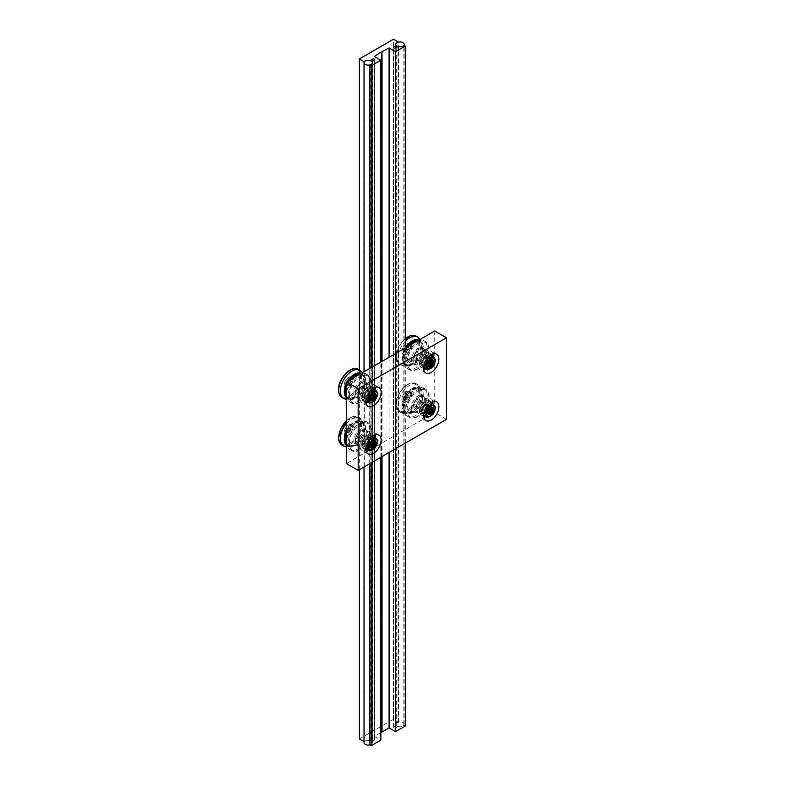 <?xml version="1.0" encoding="UTF-8"?>
<svg xmlns="http://www.w3.org/2000/svg" width="785" height="785" viewBox="0 0 785 785"><rect width="100%" height="100%" fill="white"/><g stroke="black" fill="none" stroke-linecap="round" stroke-linejoin="round"><path stroke-width="0.59" stroke-dasharray="3.92 2.94" d="M345.214 385.7A6.251 3.611 120 0 0 346.509 388.555A6.251 3.611 120 0 0 351.327 386.887A6.251 3.611 120 0 0 354.055 380.597A6.251 3.611 120 0 0 352.759 377.742A6.251 3.611 120 0 0 347.941 379.41A6.251 3.611 120 0 0 345.214 385.7M344.154 385.092A6.251 3.611 -60 0 1 348.569 377.438A6.251 3.611 -60 0 1 351.7 377.134A6.251 3.611 -60 0 1 352.995 379.989A6.251 3.611 -60 0 1 350.267 386.269A6.251 3.611 -60 0 1 345.449 387.947A6.251 3.611 -60 0 1 344.154 385.092L344.154 384.954A6.084 3.513 120 0 0 348.452 387.437A6.084 3.513 120 0 0 352.759 379.989A6.084 3.513 120 0 0 348.452 377.507A6.084 3.513 120 0 0 344.154 384.954M366.713 385.533A9.165 5.289 -60 0 1 362.709 394.747A9.165 5.289 -60 0 1 355.654 397.2A9.165 5.289 -60 0 1 353.76 393.01A9.165 5.289 -60 0 1 357.754 383.786A9.165 5.289 -60 0 1 364.809 381.333A9.165 5.289 -60 0 1 366.713 385.533M368.008 386.279A9.165 5.289 120 0 0 366.114 382.089A9.165 5.289 120 0 0 359.049 384.542A9.165 5.289 120 0 0 355.055 393.756A9.165 5.289 120 0 0 356.949 397.956A9.165 5.289 120 0 0 361.532 397.495A9.165 5.289 120 0 0 368.008 386.279L368.008 386.485A8.91 5.142 -60 0 1 361.708 397.396A8.91 5.142 -60 0 1 355.409 393.756A8.91 5.142 -60 0 1 361.708 382.844A8.91 5.142 -60 0 1 368.008 386.485M364.652 388.418A4.16 2.404 -60 0 1 362.837 392.608A4.16 2.404 -60 0 1 359.628 393.727A4.16 2.404 -60 0 1 358.765 391.823A4.16 2.404 -60 0 1 360.58 387.633A4.16 2.404 -60 0 1 363.789 386.514A4.16 2.404 -60 0 1 364.652 388.418M375.25 394.541A4.16 2.404 120 0 0 374.386 392.637A4.16 2.404 120 0 0 371.177 393.746A4.16 2.404 120 0 0 369.362 397.936A4.16 2.404 120 0 0 370.226 399.85A4.16 2.404 120 0 0 372.306 399.643A4.16 2.404 120 0 0 375.25 394.541L375.25 395.218M355.526 375.564A13.453 7.762 -60 0 1 362.248 374.906A13.453 7.762 -60 0 1 364.309 385.68A13.453 7.762 -60 0 1 355.526 397.534A13.453 7.762 -60 0 1 348.795 398.201A13.453 7.762 -60 0 1 346.735 387.417A13.453 7.762 -60 0 1 355.526 375.564M359.255 373.631A13.453 7.762 -60 0 1 361.071 374.219A13.453 7.762 -60 0 1 363.131 385.003A13.453 7.762 -60 0 1 354.349 396.847A13.453 7.762 -60 0 1 347.618 397.514A13.453 7.762 -60 0 1 346.205 396.239M361.08 373.385A14.199 8.193 -60 0 1 363.72 376.319A14.199 8.193 -60 0 1 354.349 397.465A14.199 8.193 -60 0 1 350.758 398.77A14.199 8.193 -60 0 1 346.391 397.544M362.248 372.806A16.24 9.381 -60 0 1 362.572 373.503A16.24 9.381 -60 0 1 363.327 377.801A16.24 9.381 -60 0 1 351.847 397.691A16.24 9.381 -60 0 1 347.745 399.182A16.24 9.381 -60 0 1 346.391 399.241M359.108 373.65A14.199 8.193 -60 0 1 365.398 382.952A14.199 8.193 -60 0 1 355.526 398.142A14.199 8.193 -60 0 1 346.146 396.101M346.391 386.985A14.199 8.193 -60 0 1 350.238 379.744M354.859 377.075A16.24 9.381 120 0 0 346.538 394.62A16.24 9.381 120 0 0 347.294 398.917A16.24 9.381 120 0 0 349.904 402.057A16.24 9.381 120 0 0 358.019 401.253A16.24 9.381 120 0 0 369.509 381.363A16.24 9.381 120 0 0 366.144 373.925A16.24 9.381 120 0 0 362.12 373.238A16.24 9.381 120 0 0 361.188 373.415M346.685 382.315L348.452 380.117L350.218 380.274L350.218 382.629L348.452 384.827L350.218 382.776L350.218 380.813L348.746 380.676L346.685 384.67L346.685 382.315L349.04 383.531L349.04 385.494L350.512 385.621L351.994 383.796L351.994 381.824L350.512 381.696L349.04 383.531M350.218 382.629L351.994 383.796M348.452 380.117L350.512 381.696M350.218 380.274L351.994 381.824M348.452 384.827L346.685 384.67M349.04 385.494L347.274 384.473L350.512 385.621M371.128 396.425L372.6 394.443L370.834 393.422L372.306 393.56L372.306 394.953M371.128 398.78L371.128 396.278L369.362 395.257L370.834 393.422M371.128 397.524L369.362 397.22L369.362 395.257M371.128 398.24L369.362 397.22M374.072 394.58L372.306 393.56M346.391 383.374A14.199 8.193 -60 0 1 347.519 381.314M346.391 384.434A13.453 7.762 -60 0 1 348.324 380.843M366.35 401.38A8.331 4.808 120 0 0 374.072 390.459A8.331 4.808 120 0 0 373.778 388.506M373.582 388.025A8.331 4.808 120 0 0 372.345 386.652A8.331 4.808 120 0 0 365.928 388.879A8.331 4.808 120 0 0 362.297 397.259A8.331 4.808 120 0 0 364.024 401.076A8.331 4.808 120 0 0 365.83 401.449M361.708 396.916A8.331 4.808 -60 0 1 365.339 388.536A8.331 4.808 -60 0 1 371.756 386.308A8.331 4.808 -60 0 1 373.483 390.116A8.331 4.808 -60 0 1 369.853 398.505A8.331 4.808 -60 0 1 363.435 400.733A8.331 4.808 -60 0 1 361.708 396.916M365.241 395.561A4.16 2.404 -60 0 1 367.056 391.372A4.16 2.404 -60 0 1 370.265 390.253A4.16 2.404 -60 0 1 371.128 392.157A4.16 2.404 -60 0 1 369.313 396.346A4.16 2.404 -60 0 1 366.104 397.465A4.16 2.404 -60 0 1 365.241 395.561M370.54 391.823A4.16 2.404 120 0 0 369.676 389.909A4.16 2.404 120 0 0 366.467 391.028A4.16 2.404 120 0 0 364.652 395.218A4.16 2.404 120 0 0 365.516 397.122A4.16 2.404 120 0 0 368.724 396.013A4.16 2.404 120 0 0 370.54 391.823M372.483 391.381A6.084 3.513 -60 0 1 368.185 398.819A6.084 3.513 -60 0 1 363.887 396.337A6.084 3.513 -60 0 1 368.185 388.899A6.084 3.513 -60 0 1 372.483 391.381M371.56 398.113L374.278 391.097L371.56 387.231L366.124 390.371L363.406 397.377L366.124 401.253L371.56 398.113L375.191 400.203M368.459 396.867A3.483 2.012 120 0 0 370.736 393.795A3.483 2.012 120 0 0 370.206 390.999A3.483 2.012 120 0 0 368.459 391.175A3.483 2.012 120 0 0 366.183 394.247A3.483 2.012 120 0 0 366.713 397.043A3.483 2.012 120 0 0 368.459 396.867M368.185 390.459A4.16 2.404 -60 0 1 371.128 392.157A4.16 2.404 -60 0 1 368.185 397.259A4.16 2.404 -60 0 1 365.241 395.561A4.16 2.404 -60 0 1 368.185 390.459M366.085 398.927L363.406 397.377M369.156 392.127L366.124 390.371M373.258 388.212L371.56 387.231M377.909 393.197L374.278 391.097M345.214 433.3A6.251 3.611 120 0 0 346.509 436.156A6.251 3.611 120 0 0 351.327 434.488A6.251 3.611 120 0 0 354.055 428.198A6.251 3.611 120 0 0 352.759 425.342A6.251 3.611 120 0 0 347.941 427.011A6.251 3.611 120 0 0 345.214 433.3M344.154 432.682A6.251 3.611 -60 0 1 348.569 425.038A6.251 3.611 -60 0 1 351.7 424.724A6.251 3.611 -60 0 1 352.995 427.589A6.251 3.611 -60 0 1 350.267 433.87A6.251 3.611 -60 0 1 345.449 435.547A6.251 3.611 -60 0 1 344.154 432.682L344.154 432.555A6.084 3.513 120 0 0 348.452 435.037A6.084 3.513 120 0 0 352.759 427.589A6.084 3.513 120 0 0 348.452 425.107A6.084 3.513 120 0 0 344.154 432.555M366.713 433.124A9.165 5.289 -60 0 1 362.709 442.347A9.165 5.289 -60 0 1 355.654 444.801A9.165 5.289 -60 0 1 353.76 440.611A9.165 5.289 -60 0 1 357.754 431.387A9.165 5.289 -60 0 1 364.809 428.934A9.165 5.289 -60 0 1 366.713 433.124M368.008 433.879A9.165 5.289 120 0 0 366.114 429.68A9.165 5.289 120 0 0 359.049 432.133A9.165 5.289 120 0 0 355.055 441.356A9.165 5.289 120 0 0 356.949 445.546A9.165 5.289 120 0 0 361.532 445.095A9.165 5.289 120 0 0 368.008 433.879L368.008 434.085A8.91 5.142 -60 0 1 361.708 444.997A8.91 5.142 -60 0 1 355.409 441.356A8.91 5.142 -60 0 1 361.708 430.445A8.91 5.142 -60 0 1 368.008 434.085M364.652 436.018A4.16 2.404 -60 0 1 362.837 440.208A4.16 2.404 -60 0 1 359.628 441.327A4.16 2.404 -60 0 1 358.765 439.414A4.16 2.404 -60 0 1 360.58 435.224A4.16 2.404 -60 0 1 363.789 434.115A4.16 2.404 -60 0 1 364.652 436.018M375.25 442.141A4.16 2.404 120 0 0 374.386 440.228A4.16 2.404 120 0 0 371.177 441.347A4.16 2.404 120 0 0 369.362 445.537A4.16 2.404 120 0 0 370.226 447.44A4.16 2.404 120 0 0 372.306 447.234A4.16 2.404 120 0 0 375.25 442.141L375.25 442.818M355.526 423.164A13.453 7.762 -60 0 1 362.248 422.497A13.453 7.762 -60 0 1 364.309 433.281A13.453 7.762 -60 0 1 355.526 445.134A13.453 7.762 -60 0 1 348.795 445.792A13.453 7.762 -60 0 1 346.735 435.018A13.453 7.762 -60 0 1 355.526 423.164M346.391 432.035A13.453 7.762 -60 0 1 354.349 422.487A13.453 7.762 -60 0 1 361.071 421.82A13.453 7.762 -60 0 1 363.131 432.594A13.453 7.762 -60 0 1 354.349 444.447A13.453 7.762 -60 0 1 347.618 445.115A13.453 7.762 -60 0 1 346.205 443.839M346.391 430.975A14.199 8.193 -60 0 1 354.349 421.879A14.199 8.193 -60 0 1 363.72 423.92A14.199 8.193 -60 0 1 354.349 445.066A14.199 8.193 -60 0 1 350.758 446.371A14.199 8.193 -60 0 1 346.391 445.144M346.391 423.498A16.24 9.381 -60 0 1 351.847 418.768A16.24 9.381 -60 0 1 359.962 417.963A16.24 9.381 -60 0 1 362.572 421.103A16.24 9.381 -60 0 1 363.327 425.391A16.24 9.381 -60 0 1 351.847 445.281A16.24 9.381 -60 0 1 347.745 446.783A16.24 9.381 -60 0 1 346.391 446.842M346.391 434.586A14.199 8.193 -60 0 1 355.526 422.556A14.199 8.193 -60 0 1 359.108 421.251A14.199 8.193 -60 0 1 365.398 430.553A14.199 8.193 -60 0 1 355.526 445.743A14.199 8.193 -60 0 1 346.146 443.702M346.538 442.22A16.24 9.381 120 0 0 347.294 446.518A16.24 9.381 120 0 0 349.904 449.658A16.24 9.381 120 0 0 358.019 448.853A16.24 9.381 120 0 0 369.509 428.963A16.24 9.381 120 0 0 366.144 421.525A16.24 9.381 120 0 0 362.12 420.838A16.24 9.381 120 0 0 358.019 422.33A16.24 9.381 120 0 0 346.538 442.22M346.685 429.915L348.452 427.717L350.218 427.874L350.218 430.229L348.746 432.201L350.218 430.366L350.218 428.404L348.746 428.276L346.685 432.27L346.685 429.915L349.04 431.132L349.04 433.094L350.512 433.222L351.994 431.387L351.994 429.424L350.512 429.297L349.04 431.132M350.218 430.229L351.994 431.387M348.452 427.717L350.512 429.297M350.218 427.874L351.994 429.424M348.452 432.427L346.685 432.27M349.04 433.094L347.274 432.074L350.512 433.222M371.128 444.016L372.6 442.043L370.834 441.023L372.306 441.16L372.306 442.554M371.128 446.38L371.128 443.878L369.362 442.858L370.834 441.023M371.128 445.124L369.362 444.82L369.362 442.858M371.128 445.841L369.362 444.82M374.072 442.181L372.306 441.16M366.35 448.981A8.331 4.808 120 0 0 374.072 438.059A8.331 4.808 120 0 0 373.778 436.107M373.582 435.626A8.331 4.808 120 0 0 372.345 434.242A8.331 4.808 120 0 0 365.928 436.48A8.331 4.808 120 0 0 362.297 444.859A8.331 4.808 120 0 0 364.024 448.667A8.331 4.808 120 0 0 365.83 449.049M361.708 444.516A8.331 4.808 -60 0 1 365.339 436.136A8.331 4.808 -60 0 1 371.756 433.909A8.331 4.808 -60 0 1 373.483 437.716A8.331 4.808 -60 0 1 369.853 446.096A8.331 4.808 -60 0 1 363.435 448.333A8.331 4.808 -60 0 1 361.708 444.516M365.241 443.162A4.16 2.404 -60 0 1 367.056 438.972A4.16 2.404 -60 0 1 370.265 437.853A4.16 2.404 -60 0 1 371.128 439.757A4.16 2.404 -60 0 1 369.313 443.947A4.16 2.404 -60 0 1 366.104 445.066A4.16 2.404 -60 0 1 365.241 443.162M370.54 439.414A4.16 2.404 120 0 0 369.676 437.51A4.16 2.404 120 0 0 366.467 438.629A4.16 2.404 120 0 0 364.652 442.818A4.16 2.404 120 0 0 365.516 444.722A4.16 2.404 120 0 0 368.724 443.613A4.16 2.404 120 0 0 370.54 439.414M372.483 438.972A6.084 3.513 -60 0 1 368.185 446.42A6.084 3.513 -60 0 1 363.887 443.937A6.084 3.513 -60 0 1 368.185 436.499A6.084 3.513 -60 0 1 372.483 438.972M371.56 445.703L374.278 438.697L371.56 434.831L366.124 437.971L363.406 444.977L366.124 448.853L371.56 445.703L375.191 447.803M368.459 444.467A3.483 2.012 120 0 0 370.736 441.396A3.483 2.012 120 0 0 370.206 438.599A3.483 2.012 120 0 0 368.459 438.766A3.483 2.012 120 0 0 366.183 441.847A3.483 2.012 120 0 0 366.713 444.634A3.483 2.012 120 0 0 368.459 444.467M368.185 438.059A4.16 2.404 -60 0 1 371.128 439.757A4.16 2.404 -60 0 1 368.185 444.859A4.16 2.404 -60 0 1 365.241 443.162A4.16 2.404 -60 0 1 368.185 438.059M366.085 446.528L363.406 444.977M369.156 439.718L366.124 437.971M373.258 435.812L371.56 434.831M377.909 440.797L374.278 438.697M402.931 352.377A6.251 3.611 120 0 0 404.216 355.242A6.251 3.611 120 0 0 409.034 353.564A6.251 3.611 120 0 0 411.762 347.284A6.251 3.611 120 0 0 410.467 344.419A6.251 3.611 120 0 0 405.659 346.097A6.251 3.611 120 0 0 402.931 352.377M401.871 351.768A6.251 3.611 -60 0 1 406.287 344.124A6.251 3.611 -60 0 1 409.407 343.81A6.251 3.611 -60 0 1 410.702 346.666A6.251 3.611 -60 0 1 407.974 352.956A6.251 3.611 -60 0 1 403.156 354.634A6.251 3.611 -60 0 1 401.871 351.768L401.871 351.631A6.084 3.513 120 0 0 406.169 354.113A6.084 3.513 120 0 0 410.467 346.666A6.084 3.513 120 0 0 406.169 344.183A6.084 3.513 120 0 0 401.871 351.631M424.42 352.21A9.165 5.289 -60 0 1 420.426 361.434A9.165 5.289 -60 0 1 413.361 363.887A9.165 5.289 -60 0 1 411.468 359.687A9.165 5.289 -60 0 1 415.461 350.473A9.165 5.289 -60 0 1 422.526 348.02A9.165 5.289 -60 0 1 424.42 352.21M425.715 352.956A9.165 5.289 120 0 0 423.822 348.766A9.165 5.289 120 0 0 416.757 351.219A9.165 5.289 120 0 0 412.763 360.443A9.165 5.289 120 0 0 414.657 364.632A9.165 5.289 120 0 0 419.239 364.181A9.165 5.289 120 0 0 425.715 352.956L425.715 353.162A8.91 5.142 -60 0 1 419.416 364.073A8.91 5.142 -60 0 1 413.116 360.443A8.91 5.142 -60 0 1 419.416 349.521A8.91 5.142 -60 0 1 425.715 353.162M422.359 355.105A4.16 2.404 -60 0 1 420.544 359.295A4.16 2.404 -60 0 1 417.335 360.403A4.16 2.404 -60 0 1 416.472 358.5A4.16 2.404 -60 0 1 418.287 354.31A4.16 2.404 -60 0 1 421.496 353.191A4.16 2.404 -60 0 1 422.359 355.105M432.957 361.218A4.16 2.404 120 0 0 432.093 359.314A4.16 2.404 120 0 0 428.885 360.433A4.16 2.404 120 0 0 427.069 364.623A4.16 2.404 120 0 0 427.933 366.526A4.16 2.404 120 0 0 430.013 366.32A4.16 2.404 120 0 0 432.957 361.218L432.957 361.905M413.234 342.25A13.453 7.762 -60 0 1 419.955 341.583A13.453 7.762 -60 0 1 422.016 352.357A13.453 7.762 -60 0 1 413.234 364.211A13.453 7.762 -60 0 1 406.512 364.878A13.453 7.762 -60 0 1 404.442 354.104A13.453 7.762 -60 0 1 413.234 342.25M416.963 340.307A13.453 7.762 -60 0 1 418.778 340.906A13.453 7.762 -60 0 1 420.838 351.68A13.453 7.762 -60 0 1 412.056 363.534A13.453 7.762 -60 0 1 405.335 364.201A13.453 7.762 -60 0 1 406.031 347.529M418.788 340.062A14.199 8.193 -60 0 1 421.437 342.996A14.199 8.193 -60 0 1 412.056 364.142A14.199 8.193 -60 0 1 408.475 365.447A14.199 8.193 -60 0 1 405.286 347.902M419.955 339.493A16.24 9.381 -60 0 1 420.279 340.18A16.24 9.381 -60 0 1 421.035 344.478A16.24 9.381 -60 0 1 409.554 364.368A16.24 9.381 -60 0 1 405.462 365.859A16.24 9.381 -60 0 1 401.439 365.172A16.24 9.381 -60 0 1 398.073 357.734A16.24 9.381 -60 0 1 405.286 341.269M416.815 340.337A14.199 8.193 -60 0 1 423.105 349.629A14.199 8.193 -60 0 1 413.234 364.829A14.199 8.193 -60 0 1 403.853 362.788A14.199 8.193 -60 0 1 407.955 346.421M412.567 343.761A16.24 9.381 120 0 0 404.246 361.306A16.24 9.381 120 0 0 405.001 365.594A16.24 9.381 120 0 0 407.611 368.734A16.24 9.381 120 0 0 415.736 367.929A16.24 9.381 120 0 0 427.217 348.04A16.24 9.381 120 0 0 423.851 340.611A16.24 9.381 120 0 0 419.828 339.925A16.24 9.381 120 0 0 418.896 340.101M404.403 348.991L406.169 346.793L407.935 346.95L407.935 349.305L406.463 351.287L407.935 349.453L407.935 347.49L406.463 347.363L404.403 351.346L404.403 348.991L406.758 350.208L406.758 352.171L408.229 352.308L409.701 350.473L409.701 348.511L408.229 348.383L406.758 350.208M407.935 349.305L409.701 350.473M406.169 346.793L408.229 348.383M407.935 346.95L409.701 348.511M406.169 351.503L404.403 351.346M406.758 352.171L404.991 351.15L406.463 351.287L408.229 352.308M428.836 363.102L430.308 361.129L428.541 360.109L430.013 360.236L430.013 361.64M428.836 365.457L428.836 362.955L427.069 361.944L428.541 360.109M428.836 364.201L427.069 363.906L427.069 361.944M428.836 364.927L427.069 363.906M431.779 361.257L430.013 360.236M424.057 368.057A8.331 4.808 120 0 0 431.779 357.146A8.331 4.808 120 0 0 431.485 355.193M431.289 354.702A8.331 4.808 120 0 0 430.062 353.328A8.331 4.808 120 0 0 423.645 355.556A8.331 4.808 120 0 0 420.004 363.946A8.331 4.808 120 0 0 421.731 367.753A8.331 4.808 120 0 0 423.537 368.136M419.416 363.602A8.331 4.808 -60 0 1 423.046 355.222A8.331 4.808 -60 0 1 429.474 352.985A8.331 4.808 -60 0 1 431.191 356.802A8.331 4.808 -60 0 1 427.56 365.182A8.331 4.808 -60 0 1 421.143 367.409A8.331 4.808 -60 0 1 419.416 363.602M422.948 362.238A4.16 2.404 -60 0 1 424.763 358.048A4.16 2.404 -60 0 1 427.972 356.939A4.16 2.404 -60 0 1 428.836 358.843A4.16 2.404 -60 0 1 427.02 363.033A4.16 2.404 -60 0 1 423.812 364.152A4.16 2.404 -60 0 1 422.948 362.238M428.247 358.5A4.16 2.404 120 0 0 427.383 356.596A4.16 2.404 120 0 0 424.175 357.715A4.16 2.404 120 0 0 422.359 361.905A4.16 2.404 120 0 0 423.223 363.808A4.16 2.404 120 0 0 426.432 362.69A4.16 2.404 120 0 0 428.247 358.5M430.19 358.058A6.084 3.513 -60 0 1 425.892 365.506A6.084 3.513 -60 0 1 421.594 363.023A6.084 3.513 -60 0 1 425.892 355.576A6.084 3.513 -60 0 1 430.19 358.058M429.267 364.789L431.995 357.783L429.267 353.907L423.831 357.047L421.113 364.063L423.831 367.929L429.267 364.789L432.898 366.889M426.167 363.543A3.483 2.012 120 0 0 428.453 360.472A3.483 2.012 120 0 0 427.913 357.675A3.483 2.012 120 0 0 426.167 357.852A3.483 2.012 120 0 0 423.89 360.923A3.483 2.012 120 0 0 424.43 363.72A3.483 2.012 120 0 0 426.167 363.543M425.892 357.146A4.16 2.404 -60 0 1 428.836 358.843A4.16 2.404 -60 0 1 425.892 363.946A4.16 2.404 -60 0 1 422.948 362.238A4.16 2.404 -60 0 1 425.892 357.146M423.792 365.614L421.113 364.063M426.863 358.804L423.831 357.047M430.975 354.889L429.267 353.907M435.626 359.873L431.995 357.783M402.931 399.977A6.251 3.611 120 0 0 404.216 402.842A6.251 3.611 120 0 0 409.034 401.164A6.251 3.611 120 0 0 411.762 394.884A6.251 3.611 120 0 0 410.467 392.019A6.251 3.611 120 0 0 405.659 393.697A6.251 3.611 120 0 0 402.931 399.977M401.871 399.369A6.251 3.611 -60 0 1 406.287 391.715A6.251 3.611 -60 0 1 409.407 391.411A6.251 3.611 -60 0 1 410.702 394.266A6.251 3.611 -60 0 1 407.974 400.556A6.251 3.611 -60 0 1 403.156 402.224A6.251 3.611 -60 0 1 401.871 399.369L401.871 399.231A6.084 3.513 120 0 0 406.169 401.714A6.084 3.513 120 0 0 410.467 394.266A6.084 3.513 120 0 0 406.169 391.784A6.084 3.513 120 0 0 401.871 399.231M424.42 399.81A9.165 5.289 -60 0 1 420.426 409.024A9.165 5.289 -60 0 1 413.361 411.487A9.165 5.289 -60 0 1 411.468 407.287A9.165 5.289 -60 0 1 415.461 398.073A9.165 5.289 -60 0 1 422.526 395.62A9.165 5.289 -60 0 1 424.42 399.81M425.715 400.556A9.165 5.289 120 0 0 423.822 396.366A9.165 5.289 120 0 0 416.757 398.819A9.165 5.289 120 0 0 412.763 408.033A9.165 5.289 120 0 0 414.657 412.233A9.165 5.289 120 0 0 419.239 411.782A9.165 5.289 120 0 0 425.715 400.556L425.715 400.762A8.91 5.142 -60 0 1 419.416 411.674A8.91 5.142 -60 0 1 413.116 408.033A8.91 5.142 -60 0 1 419.416 397.122A8.91 5.142 -60 0 1 425.715 400.762M422.359 402.695A4.16 2.404 -60 0 1 420.544 406.895A4.16 2.404 -60 0 1 417.335 408.004A4.16 2.404 -60 0 1 416.472 406.1A4.16 2.404 -60 0 1 418.287 401.91A4.16 2.404 -60 0 1 421.496 400.792A4.16 2.404 -60 0 1 422.359 402.695M432.957 408.818A4.16 2.404 120 0 0 432.093 406.915A4.16 2.404 120 0 0 428.885 408.033A4.16 2.404 120 0 0 427.069 412.223A4.16 2.404 120 0 0 427.933 414.127A4.16 2.404 120 0 0 430.013 413.921A4.16 2.404 120 0 0 432.957 408.818L432.957 409.495M413.234 389.851A13.453 7.762 -60 0 1 419.955 389.183A13.453 7.762 -60 0 1 422.016 399.957A13.453 7.762 -60 0 1 413.234 411.811A13.453 7.762 -60 0 1 406.512 412.478A13.453 7.762 -60 0 1 404.442 401.704A13.453 7.762 -60 0 1 413.234 389.851M412.056 389.164A13.453 7.762 -60 0 1 418.778 388.506A13.453 7.762 -60 0 1 420.838 399.28A13.453 7.762 -60 0 1 412.056 411.134A13.453 7.762 -60 0 1 405.335 411.801A13.453 7.762 -60 0 1 403.264 401.017A13.453 7.762 -60 0 1 412.056 389.164M412.056 388.555A14.199 8.193 -60 0 1 421.437 390.596A14.199 8.193 -60 0 1 412.056 411.742A14.199 8.193 -60 0 1 408.475 413.047A14.199 8.193 -60 0 1 402.185 403.745A14.199 8.193 -60 0 1 412.056 388.555M421.035 392.078A16.24 9.381 -60 0 1 409.554 411.968A16.24 9.381 -60 0 1 405.462 413.459A16.24 9.381 -60 0 1 401.439 412.773A16.24 9.381 -60 0 1 398.073 405.335A16.24 9.381 -60 0 1 409.554 385.445A16.24 9.381 -60 0 1 417.679 384.64A16.24 9.381 -60 0 1 420.279 387.78A16.24 9.381 -60 0 1 421.035 392.078M413.234 412.419A14.199 8.193 -60 0 1 403.853 410.378A14.199 8.193 -60 0 1 413.234 389.232A14.199 8.193 -60 0 1 416.815 387.927A14.199 8.193 -60 0 1 423.105 397.23A14.199 8.193 -60 0 1 413.234 412.419M404.246 408.906A16.24 9.381 120 0 0 405.001 413.195A16.24 9.381 120 0 0 407.611 416.335A16.24 9.381 120 0 0 415.736 415.53A16.24 9.381 120 0 0 427.217 395.64A16.24 9.381 120 0 0 423.851 388.212A16.24 9.381 120 0 0 419.828 387.525A16.24 9.381 120 0 0 415.736 389.017A16.24 9.381 120 0 0 404.246 408.906M404.403 396.592L406.169 394.394L407.935 394.551L407.935 396.906L406.463 398.888L407.935 397.053L407.935 395.09L406.463 394.953L404.403 398.947L404.403 396.592L406.758 397.809L406.758 399.771L408.229 399.899L409.701 398.073L409.701 396.111L408.229 395.974L406.758 397.809M407.935 396.906L409.701 398.073M406.169 394.394L408.229 395.974M407.935 394.551L409.701 396.111M406.169 399.104L404.403 398.947M406.758 399.771L404.991 398.751L408.229 399.899M428.836 410.702L430.308 408.73L428.541 407.709L430.013 407.837L430.013 409.24M428.836 413.057L428.836 410.555L427.069 409.534L428.541 407.709M428.836 411.801L427.069 411.497L427.069 409.534M428.836 412.517L427.069 411.497M431.779 408.857L430.013 407.837M424.057 415.658A8.331 4.808 120 0 0 431.779 404.736A8.331 4.808 120 0 0 431.485 402.793M431.289 402.303A8.331 4.808 120 0 0 430.062 400.929A8.331 4.808 120 0 0 423.645 403.156A8.331 4.808 120 0 0 420.004 411.536A8.331 4.808 120 0 0 421.731 415.353A8.331 4.808 120 0 0 423.537 415.736M419.416 411.203A8.331 4.808 -60 0 1 423.046 402.823A8.331 4.808 -60 0 1 429.474 400.585A8.331 4.808 -60 0 1 431.191 404.403A8.331 4.808 -60 0 1 427.56 412.782A8.331 4.808 -60 0 1 421.143 415.01A8.331 4.808 -60 0 1 419.416 411.203M422.948 409.839A4.16 2.404 -60 0 1 424.763 405.649A4.16 2.404 -60 0 1 427.972 404.53A4.16 2.404 -60 0 1 428.836 406.444A4.16 2.404 -60 0 1 427.02 410.634A4.16 2.404 -60 0 1 423.812 411.742A4.16 2.404 -60 0 1 422.948 409.839M428.247 406.1A4.16 2.404 120 0 0 427.383 404.197A4.16 2.404 120 0 0 424.175 405.305A4.16 2.404 120 0 0 422.359 409.495A4.16 2.404 120 0 0 423.223 411.409A4.16 2.404 120 0 0 426.432 410.29A4.16 2.404 120 0 0 428.247 406.1M430.19 405.659A6.084 3.513 -60 0 1 425.892 413.106A6.084 3.513 -60 0 1 421.594 410.624A6.084 3.513 -60 0 1 425.892 403.176A6.084 3.513 -60 0 1 430.19 405.659M429.267 412.39L431.995 405.384L429.267 401.508L423.831 404.648L421.113 411.664L423.831 415.53L429.267 412.39L432.898 414.48M426.167 411.144A3.483 2.012 120 0 0 428.453 408.072A3.483 2.012 120 0 0 427.913 405.276A3.483 2.012 120 0 0 426.167 405.452A3.483 2.012 120 0 0 423.89 408.524A3.483 2.012 120 0 0 424.43 411.32A3.483 2.012 120 0 0 426.167 411.144M425.892 404.736A4.16 2.404 -60 0 1 428.836 406.444A4.16 2.404 -60 0 1 425.892 411.536A4.16 2.404 -60 0 1 422.948 409.839A4.16 2.404 -60 0 1 425.892 404.736M423.792 413.204L421.113 411.664M426.863 406.404L423.831 404.648M430.975 402.489L429.267 401.508M435.626 407.474L431.995 405.384M361.708 393.521A4.16 2.404 120 0 0 364.426 389.851A4.16 2.404 120 0 0 363.789 386.514A4.16 2.404 120 0 0 361.708 386.72A4.16 2.404 120 0 0 358.99 390.39A4.16 2.404 120 0 0 359.628 393.727A4.16 2.404 120 0 0 361.708 393.521M367.596 396.916A4.16 2.404 120 0 0 370.314 393.246A4.16 2.404 120 0 0 369.676 389.909A4.16 2.404 120 0 0 367.596 390.116A4.16 2.404 120 0 0 364.878 393.785A4.16 2.404 120 0 0 365.516 397.122A4.16 2.404 120 0 0 367.596 396.916M367.812 402.224A10.823 6.251 120 0 0 375.25 389.389M375.083 387.348A10.823 6.251 120 0 0 373.012 384.14A10.823 6.251 120 0 0 367.596 384.679A10.823 6.251 120 0 0 360.521 394.217A10.823 6.251 120 0 0 362.179 402.891A10.823 6.251 120 0 0 365.996 403.088M361.708 441.121A4.16 2.404 120 0 0 364.426 437.451A4.16 2.404 120 0 0 363.789 434.115A4.16 2.404 120 0 0 361.708 434.321A4.16 2.404 120 0 0 358.99 437.991A4.16 2.404 120 0 0 359.628 441.327A4.16 2.404 120 0 0 361.708 441.121M367.596 444.516A4.16 2.404 120 0 0 370.314 440.846A4.16 2.404 120 0 0 369.676 437.51A4.16 2.404 120 0 0 367.596 437.716A4.16 2.404 120 0 0 364.878 441.386A4.16 2.404 120 0 0 365.516 444.722A4.16 2.404 120 0 0 367.596 444.516M367.812 449.825A10.823 6.251 120 0 0 375.25 436.98M375.083 434.949A10.823 6.251 120 0 0 373.012 431.74A10.823 6.251 120 0 0 367.596 432.28A10.823 6.251 120 0 0 360.521 441.818A10.823 6.251 120 0 0 362.179 450.492A10.823 6.251 120 0 0 365.996 450.688M419.416 360.197A4.16 2.404 120 0 0 422.134 356.527A4.16 2.404 120 0 0 421.496 353.191A4.16 2.404 120 0 0 419.416 353.397A4.16 2.404 120 0 0 416.698 357.067A4.16 2.404 120 0 0 417.335 360.403A4.16 2.404 120 0 0 419.416 360.197M425.303 363.602A4.16 2.404 120 0 0 428.021 359.932A4.16 2.404 120 0 0 427.383 356.596A4.16 2.404 120 0 0 425.303 356.802A4.16 2.404 120 0 0 422.585 360.472A4.16 2.404 120 0 0 423.223 363.808A4.16 2.404 120 0 0 425.303 363.602M425.529 368.911A10.823 6.251 120 0 0 432.957 356.066M432.79 354.035A10.823 6.251 120 0 0 430.72 350.826A10.823 6.251 120 0 0 425.303 351.366A10.823 6.251 120 0 0 418.228 360.904A10.823 6.251 120 0 0 419.887 369.578A10.823 6.251 120 0 0 423.704 369.764M419.416 407.798A4.16 2.404 120 0 0 422.134 404.128A4.16 2.404 120 0 0 421.496 400.792A4.16 2.404 120 0 0 419.416 400.998A4.16 2.404 120 0 0 416.698 404.667A4.16 2.404 120 0 0 417.335 408.004A4.16 2.404 120 0 0 419.416 407.798M425.303 411.203A4.16 2.404 120 0 0 428.021 407.533A4.16 2.404 120 0 0 427.383 404.197A4.16 2.404 120 0 0 425.303 404.403A4.16 2.404 120 0 0 422.585 408.072A4.16 2.404 120 0 0 423.223 411.409A4.16 2.404 120 0 0 425.303 411.203M425.529 416.511A10.823 6.251 120 0 0 432.957 403.667M432.79 401.635A10.823 6.251 120 0 0 430.72 398.427A10.823 6.251 120 0 0 425.303 398.957A10.823 6.251 120 0 0 418.228 408.504A10.823 6.251 120 0 0 419.887 417.178A10.823 6.251 120 0 0 423.704 417.365M434.723 330.966L434.723 412.557L346.391 463.562M446.508 419.357L434.723 412.557M359.353 738.95L393.501 719.227L398.466 722.092A4.16 2.404 0 0 0 395.817 724.329A4.16 2.404 0 0 0 396.288 725.438L393.776 726.9A1.246 0.716 0 0 0 393.403 727.41A1.246 0.716 0 0 0 393.776 727.921A1.246 0.716 0 0 0 395.542 727.921L398.054 726.459L398.054 46.482M364.024 742.688A4.16 2.404 180 0 1 366.585 740.471A4.16 2.404 180 0 1 371.128 740.991A4.16 2.404 180 0 1 372.345 742.688A4.16 2.404 180 0 1 369.706 744.926A4.16 2.404 0 0 0 372.345 742.688A4.16 2.404 0 0 0 371.874 741.58L374.396 740.127A1.246 0.716 0 0 0 374.759 739.617A1.246 0.716 0 0 0 374.396 739.107A1.246 0.716 0 0 0 372.63 739.107L370.108 740.559L370.108 60.573M398.054 726.459A4.16 2.404 0 0 0 403.863 725.212L403.863 45.226M405.286 443.162L405.286 347.961M403.863 725.212L405.286 726.027M395.561 448.765L395.561 353.574M389.085 452.503L389.085 357.312M382.02 456.585L382.02 361.394M381.432 732.317L381.432 51.996M381.432 456.929L381.432 361.728M380.843 732.66L374.366 736.399L374.366 56.422M380.843 457.272L380.843 362.071M374.366 736.399L380.843 740.137M371.128 462.875L371.128 367.684M369.706 463.7L369.706 368.499M371.874 741.58L371.874 61.593M370.108 740.559A4.16 2.404 0 0 0 364.309 741.815L364.309 61.829M359.353 469.675L359.353 370.01M393.501 719.227L393.501 39.25M398.466 722.092L398.466 42.115M396.288 725.438L396.288 47.502M402.931 722.632A4.16 2.404 180 0 1 404.147 724.329A4.16 2.404 180 0 1 401.577 726.557A4.16 2.404 180 0 1 397.043 726.027A4.16 2.404 180 0 1 395.817 724.329A4.16 2.404 180 0 1 398.387 722.112A4.16 2.404 180 0 1 402.931 722.632M358.343 369.431A16.24 9.381 -60 0 1 361.708 376.859A16.24 9.381 -60 0 1 354.614 393.207A16.24 9.381 -60 0 1 342.103 397.553M360.531 376.859A15.406 8.9 120 0 0 349.629 370.569A15.406 8.9 120 0 0 338.737 389.438A15.406 8.9 120 0 0 349.629 395.728A15.406 8.9 120 0 0 360.531 376.859M348.157 395.561A16.24 9.381 120 0 0 351.523 402.99A16.24 9.381 120 0 0 364.044 398.643A16.24 9.381 120 0 0 371.128 382.305A16.24 9.381 120 0 0 367.763 374.867A16.24 9.381 120 0 0 355.252 379.214A16.24 9.381 120 0 0 348.157 395.561M349.335 395.561A15.406 8.9 -60 0 1 360.236 376.692A15.406 8.9 -60 0 1 371.128 382.982A15.406 8.9 -60 0 1 360.236 401.851A15.406 8.9 -60 0 1 349.335 395.561M346.391 420.799A16.24 9.381 -60 0 1 358.343 417.021A16.24 9.381 -60 0 1 361.708 424.459A16.24 9.381 -60 0 1 354.614 440.797A16.24 9.381 -60 0 1 342.103 445.154M360.531 424.459A15.406 8.9 120 0 0 349.629 418.17A15.406 8.9 120 0 0 338.737 437.039A15.406 8.9 120 0 0 349.629 443.329A15.406 8.9 120 0 0 360.531 424.459M348.157 443.162A16.24 9.381 120 0 0 351.523 450.59A16.24 9.381 120 0 0 364.044 446.243A16.24 9.381 120 0 0 371.128 429.895A16.24 9.381 120 0 0 367.763 422.467A16.24 9.381 120 0 0 355.252 426.814A16.24 9.381 120 0 0 348.157 443.162M349.335 443.162A15.406 8.9 -60 0 1 360.236 424.292A15.406 8.9 -60 0 1 371.128 430.582A15.406 8.9 -60 0 1 360.236 449.452A15.406 8.9 -60 0 1 349.335 443.162M416.05 336.108A16.24 9.381 -60 0 1 419.416 343.545A16.24 9.381 -60 0 1 412.331 359.883A16.24 9.381 -60 0 1 399.81 364.24A16.24 9.381 -60 0 1 396.454 356.802A16.24 9.381 -60 0 1 405.286 338.796M418.238 343.545A15.406 8.9 120 0 0 407.346 337.256A15.406 8.9 120 0 0 396.454 356.125A15.406 8.9 120 0 0 407.346 362.415A15.406 8.9 120 0 0 418.238 343.545M405.874 362.238A16.24 9.381 120 0 0 409.23 369.676A16.24 9.381 120 0 0 421.751 365.329A16.24 9.381 120 0 0 428.836 348.982A16.24 9.381 120 0 0 425.47 341.544A16.24 9.381 120 0 0 412.959 345.9A16.24 9.381 120 0 0 405.874 362.238M407.052 362.238A15.406 8.9 -60 0 1 417.944 343.369A15.406 8.9 -60 0 1 428.836 349.659A15.406 8.9 -60 0 1 417.944 368.528A15.406 8.9 -60 0 1 407.052 362.238M419.416 391.136A16.24 9.381 -60 0 1 412.331 407.484A16.24 9.381 -60 0 1 399.81 411.831A16.24 9.381 -60 0 1 396.454 404.403A16.24 9.381 -60 0 1 403.539 388.055A16.24 9.381 -60 0 1 416.05 383.708A16.24 9.381 -60 0 1 419.416 391.136M418.238 391.136A15.406 8.9 120 0 0 407.346 384.846A15.406 8.9 120 0 0 396.454 403.716A15.406 8.9 120 0 0 407.346 410.005A15.406 8.9 120 0 0 418.238 391.136M405.874 409.839A16.24 9.381 120 0 0 409.23 417.277A16.24 9.381 120 0 0 421.751 412.92A16.24 9.381 120 0 0 428.836 396.582A16.24 9.381 120 0 0 425.47 389.144A16.24 9.381 120 0 0 412.959 393.501A16.24 9.381 120 0 0 405.874 409.839M407.052 409.839A15.406 8.9 -60 0 1 417.944 390.969A15.406 8.9 -60 0 1 428.836 397.259A15.406 8.9 -60 0 1 417.944 416.128A15.406 8.9 -60 0 1 407.052 409.839M393.776 726.9L393.776 47.934M372.63 739.107L372.63 61.161M395.542 727.921L395.542 47.934M374.396 740.127L374.396 60.141M345.449 387.947L346.509 388.555M356.949 397.956L355.654 397.2M370.226 399.85L366.104 397.465M361.071 374.219L362.248 374.906M363.72 376.319L362.572 373.503M346.391 396.719L347.294 398.917M349.904 402.057L351.523 402.99C358.725 407.739 371.805 393.599 371.374 382.638C371.354 378.959 370.147 376.368 367.763 374.867L366.144 373.925M361.306 373.356L362.12 373.238M350.758 398.77L347.745 399.182M347.618 397.514L348.795 398.201M374.386 392.637L370.265 390.253M366.114 382.089L364.809 381.333M351.7 377.134L352.759 377.742M371.756 386.308L372.345 386.652M363.435 400.733L364.024 401.076M366.713 397.043L371.109 399.575M370.206 390.999L374.602 393.54M345.449 435.547L346.509 436.156M356.949 445.546L355.654 444.801M370.226 447.44L366.104 445.066M361.071 421.82L362.248 422.497M363.72 423.92L362.572 421.103M346.391 444.32L347.294 446.518M346.391 420.358L358.343 417.021L359.962 417.963M349.904 449.658L351.523 450.59C358.725 455.339 371.805 441.199 371.374 430.239C371.354 426.559 370.147 423.969 367.763 422.467L366.144 421.525M359.108 421.251L362.12 420.838M350.758 446.371L347.745 446.783M347.618 445.115L348.795 445.792M374.386 440.228L370.265 437.853M366.114 429.68L364.809 428.934M351.7 424.724L352.759 425.342M371.756 433.909L372.345 434.242M363.435 448.333L364.024 448.667M366.713 444.634L371.109 447.175M370.206 438.599L374.602 441.131M403.156 354.634L404.216 355.242M414.657 364.632L413.361 363.887M427.933 366.526L423.812 364.152M418.778 340.906L419.955 341.583M421.437 342.996L420.279 340.18M403.853 362.788L405.001 365.594M405.286 338.413L398.76 346.685L396.209 356.459C396.229 360.138 397.426 362.729 399.81 364.24L401.439 365.172M407.611 368.734L409.23 369.676C416.433 374.425 429.513 360.286 429.081 349.325C429.061 345.645 427.864 343.055 425.47 341.544L423.851 340.611M419.013 340.033L419.828 339.925M408.475 365.447L405.462 365.859M405.335 364.201L406.512 364.878M432.093 359.314L427.972 356.939M423.822 348.766L422.526 348.02M409.407 343.81L410.467 344.419M429.474 352.985L430.062 353.328M421.143 367.409L421.731 367.753M424.43 363.72L428.816 366.261M427.913 357.675L432.309 360.217M403.156 402.224L404.216 402.842M414.657 412.233L413.361 411.487M427.933 414.127L423.812 411.742M418.778 388.506L419.955 389.183M421.437 390.596L420.279 387.78M403.853 410.378L405.001 413.195M417.679 384.64L416.05 383.708C408.857 378.959 395.768 393.099 396.209 404.059C396.229 407.739 397.426 410.329 399.81 411.831L401.439 412.773M407.611 416.335L409.23 417.277C416.433 422.026 429.513 407.886 429.081 396.916C429.061 393.246 427.864 390.655 425.47 389.144L423.851 388.212M416.815 387.927L419.828 387.525M408.475 413.047L405.462 413.459M405.335 411.801L406.512 412.478M432.093 406.915L427.972 404.53M423.822 396.366L422.526 395.62M409.407 391.411L410.467 392.019M429.474 400.585L430.062 400.929M421.143 415.01L421.731 415.353M424.43 411.32L428.816 413.852M427.913 405.276L432.309 407.817M378.9 387.545L373.012 384.14M378.9 435.145L373.012 431.74M436.607 354.221L430.72 350.826M436.607 401.822L430.72 398.427M425.784 420.574L419.887 417.178M425.784 372.973L419.887 369.578M368.067 453.897L362.179 450.492M368.067 406.296L362.179 402.891M393.403 727.41L393.403 47.424M372.345 742.688L372.345 62.712L372.345 742.688M374.759 739.617L374.759 59.631M395.817 724.329L395.817 44.352L395.817 724.329M364.024 466.977L364.024 371.786M404.147 724.329L404.147 45.393"/><path stroke-width="1.18" d="M370.54 397.936A3.326 1.923 -60 0 1 372.895 393.864A3.326 1.923 -60 0 1 375.25 395.218A3.326 1.923 -60 0 1 372.895 399.3A3.326 1.923 -60 0 1 370.54 397.936M348.324 380.843A13.453 7.762 -60 0 1 354.349 374.887A13.453 7.762 -60 0 1 359.255 373.631M347.519 381.314A14.199 8.193 -60 0 1 354.349 374.278A14.199 8.193 -60 0 1 361.08 373.385M346.391 399.241A16.24 9.381 -60 0 1 343.722 398.495A16.24 9.381 -60 0 1 340.366 391.058A16.24 9.381 -60 0 1 351.847 371.168A16.24 9.381 -60 0 1 359.962 370.363A16.24 9.381 -60 0 1 362.248 372.806M346.391 396.719L346.146 396.101A14.199 8.193 -60 0 1 346.391 386.985M350.238 379.744A14.199 8.193 -60 0 1 355.526 374.955A14.199 8.193 -60 0 1 359.108 373.65L361.306 373.356M361.188 373.415A16.24 9.381 120 0 0 358.019 374.73A16.24 9.381 120 0 0 354.859 377.075M374.661 396.739L374.661 394.384L374.072 394.58L374.072 396.543L374.661 396.739L372.895 398.937L371.128 398.24M374.661 394.384L372.895 394.227L371.128 396.425L371.128 398.78L372.895 398.937M372.708 394.453L374.072 394.58M372.306 394.953L374.072 396.543L372.6 398.368L371.128 397.524M372.306 395.522L371.128 396.984M346.391 397.544A14.199 8.193 -60 0 1 346.391 383.374M346.205 396.239A13.453 7.762 -60 0 1 346.391 384.434M365.83 401.449A8.331 4.808 120 0 0 366.35 401.38M365.839 400.929L369.755 403.343L367.027 399.477L369.755 392.461L375.191 389.321L377.909 393.197L375.191 400.203L369.755 403.343M377.428 394.237A6.084 3.513 120 0 0 373.13 391.754A6.084 3.513 120 0 0 368.832 399.202A6.084 3.513 120 0 0 373.13 401.675A6.084 3.513 120 0 0 377.428 394.237M372.855 399.408A3.483 2.012 -60 0 1 371.109 399.575A3.483 2.012 -60 0 1 370.579 396.778A3.483 2.012 -60 0 1 372.855 393.707A3.483 2.012 -60 0 1 374.602 393.54A3.483 2.012 -60 0 1 375.132 396.327A3.483 2.012 -60 0 1 372.855 399.408M373.13 400.114A4.16 2.404 120 0 0 376.074 395.012A4.16 2.404 120 0 0 373.13 393.314A4.16 2.404 120 0 0 370.186 398.417A4.16 2.404 120 0 0 373.13 400.114M367.027 399.477L366.085 398.927M369.755 392.461L369.156 392.127M375.191 389.321L373.258 388.212M370.54 445.537A3.326 1.923 -60 0 1 372.895 441.455A3.326 1.923 -60 0 1 375.25 442.818A3.326 1.923 -60 0 1 372.895 446.9A3.326 1.923 -60 0 1 370.54 445.537M346.391 444.32L346.146 443.702A14.199 8.193 -60 0 1 346.391 434.586M346.391 446.842A16.24 9.381 -60 0 1 343.722 446.086A16.24 9.381 -60 0 1 340.366 438.658A16.24 9.381 -60 0 1 346.391 423.498M374.661 444.339L374.661 441.984L374.072 442.181L374.072 444.143L374.661 444.339L372.895 446.537L371.128 445.841M374.661 441.984L372.895 441.827L371.128 444.016L371.128 446.38L372.895 446.537M372.708 442.053L374.072 442.181M372.306 442.554L374.072 444.143L372.6 445.968L371.128 445.124M372.306 443.123L371.128 444.585M346.391 445.144A14.199 8.193 -60 0 1 346.391 430.975M346.205 443.839A13.453 7.762 -60 0 1 346.391 432.035M365.83 449.049A8.331 4.808 120 0 0 366.35 448.981M365.839 448.529L369.755 450.943L367.027 447.077L369.755 440.061L375.191 436.921L377.909 440.797L375.191 447.803L369.755 450.943M377.428 441.827A6.084 3.513 120 0 0 373.13 439.355A6.084 3.513 120 0 0 368.832 446.793A6.084 3.513 120 0 0 373.13 449.275A6.084 3.513 120 0 0 377.428 441.827M372.855 446.999A3.483 2.012 -60 0 1 371.109 447.175A3.483 2.012 -60 0 1 370.579 444.379A3.483 2.012 -60 0 1 372.855 441.307A3.483 2.012 -60 0 1 374.602 441.131A3.483 2.012 -60 0 1 375.132 443.927A3.483 2.012 -60 0 1 372.855 446.999M373.13 447.715A4.16 2.404 120 0 0 376.074 442.612A4.16 2.404 120 0 0 373.13 440.915A4.16 2.404 120 0 0 370.186 446.017A4.16 2.404 120 0 0 373.13 447.715M367.027 447.077L366.085 446.528M369.755 440.061L369.156 439.718M375.191 436.921L373.258 435.812M428.247 364.623A3.326 1.923 -60 0 1 430.602 360.541A3.326 1.923 -60 0 1 432.957 361.905A3.326 1.923 -60 0 1 430.602 365.977A3.326 1.923 -60 0 1 428.247 364.623M406.031 347.529A13.453 7.762 -60 0 1 412.056 341.573A13.453 7.762 -60 0 1 416.963 340.307M405.286 347.902A14.199 8.193 -60 0 1 412.056 340.955A14.199 8.193 -60 0 1 418.788 340.062M405.286 341.269A16.24 9.381 -60 0 1 409.554 337.844A16.24 9.381 -60 0 1 417.679 337.05A16.24 9.381 -60 0 1 419.955 339.493M407.955 346.421A14.199 8.193 -60 0 1 413.234 341.642A14.199 8.193 -60 0 1 416.815 340.337L419.013 340.033M418.896 340.101A16.24 9.381 120 0 0 415.736 341.416A16.24 9.381 120 0 0 412.567 343.761M432.368 363.416L432.368 361.061L431.779 361.257L431.779 363.219L432.368 363.416L430.602 365.614L428.836 364.927M432.368 361.061L430.602 360.904L428.836 363.102L428.836 365.457L430.602 365.614M430.415 361.139L431.779 361.257M430.013 361.64L431.779 363.219L430.308 365.054L428.836 364.201M430.013 362.199L428.836 363.671M431.485 355.193A8.331 4.808 120 0 0 431.289 354.702M423.537 368.136A8.331 4.808 120 0 0 424.057 368.057M423.547 367.606L427.462 370.029L424.744 366.153L427.462 359.147L432.898 356.007L435.626 359.873L432.898 366.889L427.462 370.029M435.135 360.914A6.084 3.513 120 0 0 430.837 358.431A6.084 3.513 120 0 0 426.54 365.879A6.084 3.513 120 0 0 430.837 368.361A6.084 3.513 120 0 0 435.135 360.914M430.563 366.085A3.483 2.012 -60 0 1 428.816 366.261A3.483 2.012 -60 0 1 428.286 363.465A3.483 2.012 -60 0 1 430.563 360.393A3.483 2.012 -60 0 1 432.309 360.217A3.483 2.012 -60 0 1 432.839 363.013A3.483 2.012 -60 0 1 430.563 366.085M430.837 366.801A4.16 2.404 120 0 0 433.781 361.699A4.16 2.404 120 0 0 430.837 360.001A4.16 2.404 120 0 0 427.894 365.094A4.16 2.404 120 0 0 430.837 366.801M424.744 366.153L423.792 365.614M427.462 359.147L426.863 358.804M432.898 356.007L430.975 354.889M428.247 412.223A3.326 1.923 -60 0 1 430.602 408.141A3.326 1.923 -60 0 1 432.957 409.495A3.326 1.923 -60 0 1 430.602 413.577A3.326 1.923 -60 0 1 428.247 412.223M432.368 411.016L432.368 408.661L431.779 408.857L431.779 410.82L432.368 411.016L430.602 413.214L428.836 412.517M432.368 408.661L430.602 408.504L428.836 410.702L428.836 413.057L430.602 413.214M430.415 408.74L431.779 408.857M430.013 409.24L431.779 410.82L430.308 412.655L428.836 411.801M430.013 409.799L428.836 411.262M431.485 402.793A8.331 4.808 120 0 0 431.289 402.303M423.537 415.736A8.331 4.808 120 0 0 424.057 415.658M423.547 415.206L427.462 417.63L424.744 413.754L427.462 406.748L432.898 403.608L435.626 407.474L432.898 414.48L427.462 417.63M435.135 408.514A6.084 3.513 120 0 0 430.837 406.031A6.084 3.513 120 0 0 426.54 413.479A6.084 3.513 120 0 0 430.837 415.962A6.084 3.513 120 0 0 435.135 408.514M430.563 413.685A3.483 2.012 -60 0 1 428.816 413.852A3.483 2.012 -60 0 1 428.286 411.065A3.483 2.012 -60 0 1 430.563 407.984A3.483 2.012 -60 0 1 432.309 407.817A3.483 2.012 -60 0 1 432.839 410.614A3.483 2.012 -60 0 1 430.563 413.685M430.837 414.392A4.16 2.404 120 0 0 433.781 409.299A4.16 2.404 120 0 0 430.837 407.592A4.16 2.404 120 0 0 427.894 412.694A4.16 2.404 120 0 0 430.837 414.392M424.744 413.754L423.792 413.204M427.462 406.748L426.863 406.404M432.898 403.608L430.975 402.489M365.996 403.088A10.823 6.251 120 0 0 367.596 402.362A10.823 6.251 120 0 0 367.812 402.224M375.25 389.389A10.823 6.251 120 0 0 375.083 387.348M373.483 388.084A10.823 6.251 -60 0 1 378.9 387.545A10.823 6.251 -60 0 1 380.558 396.219A10.823 6.251 -60 0 1 373.483 405.757A10.823 6.251 -60 0 1 368.067 406.296A10.823 6.251 -60 0 1 366.409 397.622A10.823 6.251 -60 0 1 373.483 388.084M365.996 450.688A10.823 6.251 120 0 0 367.596 449.962A10.823 6.251 120 0 0 367.812 449.825M375.25 436.98A10.823 6.251 120 0 0 375.083 434.949M373.483 435.675A10.823 6.251 -60 0 1 378.9 435.145A10.823 6.251 -60 0 1 380.558 443.819A10.823 6.251 -60 0 1 373.483 453.357A10.823 6.251 -60 0 1 368.067 453.897A10.823 6.251 -60 0 1 366.409 445.223A10.823 6.251 -60 0 1 373.483 435.675M423.704 369.764A10.823 6.251 120 0 0 425.303 369.038A10.823 6.251 120 0 0 425.529 368.911M432.957 356.066A10.823 6.251 120 0 0 432.79 354.035M431.191 354.761A10.823 6.251 -60 0 1 436.607 354.221A10.823 6.251 -60 0 1 438.265 362.896A10.823 6.251 -60 0 1 431.191 372.443A10.823 6.251 -60 0 1 425.784 372.973A10.823 6.251 -60 0 1 424.126 364.299A10.823 6.251 -60 0 1 431.191 354.761M423.704 417.365A10.823 6.251 120 0 0 425.303 416.639A10.823 6.251 120 0 0 425.529 416.511M432.957 403.667A10.823 6.251 120 0 0 432.79 401.635M431.191 402.362A10.823 6.251 -60 0 1 436.607 401.822A10.823 6.251 -60 0 1 438.265 410.496A10.823 6.251 -60 0 1 431.191 420.044A10.823 6.251 -60 0 1 425.784 420.574A10.823 6.251 -60 0 1 424.126 411.899A10.823 6.251 -60 0 1 431.191 402.362M358.176 470.362L346.391 463.562L346.391 381.961L434.723 330.966L446.508 337.766L358.176 388.761L358.176 470.362L446.508 419.357L446.508 337.766M358.176 388.761L346.391 381.961M393.776 46.914A1.246 0.716 0 0 0 393.403 47.424A1.246 0.716 0 0 0 393.776 47.934A1.246 0.716 0 0 0 395.542 47.934L398.054 46.482A4.16 2.404 0 0 0 403.863 45.226L405.286 46.05L395.561 51.663L389.085 47.924L381.432 51.996L374.366 56.422L380.843 60.16L371.128 65.773L369.706 64.949A4.16 2.404 0 0 0 372.345 62.712A4.16 2.404 0 0 0 371.874 61.593L374.396 60.141A1.246 0.716 0 0 0 374.759 59.631A1.246 0.716 0 0 0 374.396 59.12A1.246 0.716 0 0 0 372.63 59.12L370.108 60.573A4.16 2.404 0 0 0 364.309 61.829L359.353 58.973L393.501 39.25L398.466 42.115A4.16 2.404 0 0 0 395.817 44.352A4.16 2.404 0 0 0 396.288 45.461L393.776 46.914L393.776 47.934M395.561 448.765L395.561 731.64L405.286 726.027L405.286 443.162M405.286 347.961L405.286 46.05M395.561 353.574L395.561 51.663M395.561 731.64L389.085 727.901L389.085 452.503M389.085 357.312L389.085 47.924M389.085 727.901L382.02 731.983L382.02 456.585M382.02 361.394L382.02 51.996M382.02 731.983L381.432 731.983M380.843 732.66L381.432 732.317L381.432 456.929M381.432 361.728L381.432 52.34M371.128 462.875L371.128 745.75L380.843 740.137L380.843 457.272M380.843 362.071L380.843 60.16M371.128 367.684L371.128 65.773M371.128 745.75L369.706 744.926L369.706 463.7M369.706 368.499L369.706 64.949M364.024 741.648L359.353 738.95L359.353 469.675M359.353 370.01L359.353 58.973M396.288 47.502L396.288 45.461M369.706 744.926A4.16 2.404 180 0 1 365.241 744.386A4.16 2.404 180 0 1 364.024 742.688L364.024 466.977M371.128 61.004A4.16 2.404 0 0 0 366.585 60.484A4.16 2.404 0 0 0 364.024 62.712A4.16 2.404 0 0 0 365.241 64.409A4.16 2.404 0 0 0 369.774 64.929A4.16 2.404 0 0 0 372.345 62.712A4.16 2.404 0 0 0 371.128 61.004M397.043 46.05A4.16 2.404 0 0 0 401.577 46.57A4.16 2.404 0 0 0 404.147 44.352A4.16 2.404 0 0 0 402.931 42.645A4.16 2.404 0 0 0 398.387 42.125A4.16 2.404 0 0 0 395.817 44.352A4.16 2.404 0 0 0 397.043 46.05M358.343 369.431C351.15 364.682 338.06 378.821 338.492 389.782C338.512 393.462 339.719 396.052 342.103 397.553A16.24 9.381 -60 0 1 338.737 390.116A16.24 9.381 -60 0 1 345.832 373.778A16.24 9.381 -60 0 1 358.343 369.431L359.962 370.363M346.391 420.358L338.492 437.382C338.512 441.052 339.719 443.643 342.103 445.154A16.24 9.381 -60 0 1 338.737 437.716A16.24 9.381 -60 0 1 346.391 420.799M405.286 338.796A16.24 9.381 -60 0 1 416.05 336.108L417.679 337.05M372.63 61.161L372.63 59.12M342.103 397.553L343.722 398.495M342.103 445.154L343.722 446.086M405.286 338.413L416.05 336.108M364.024 371.786L364.024 62.712M404.147 45.393L404.147 44.352"/></g></svg>
